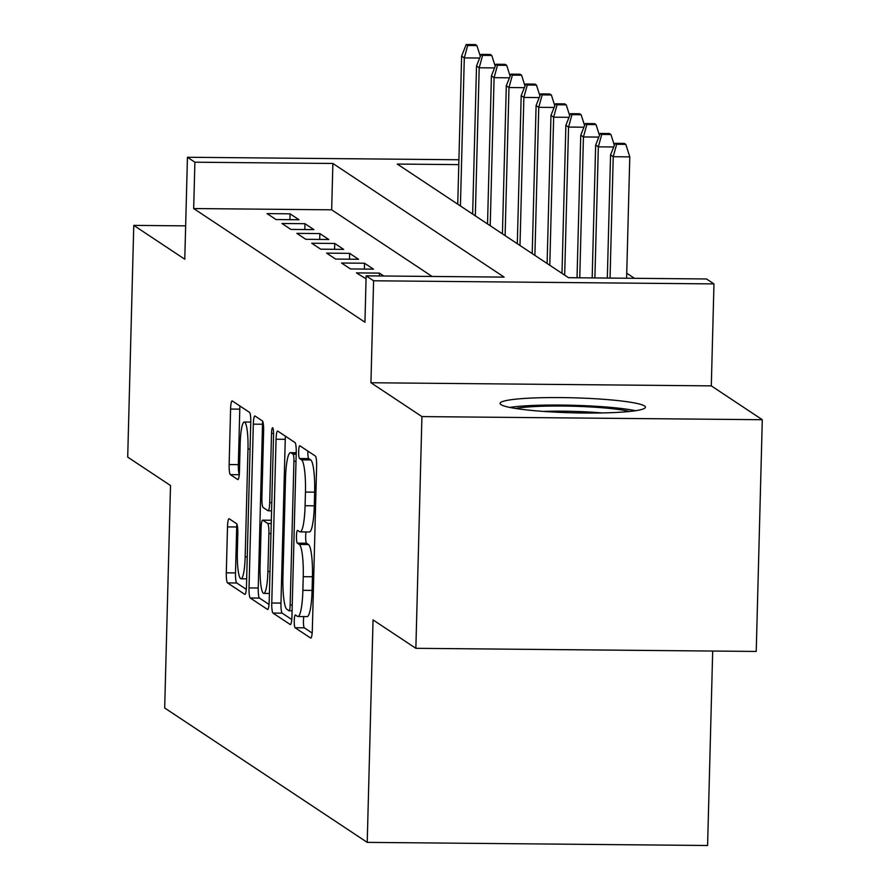 <?xml version="1.0" encoding="UTF-8"?>
<svg xmlns="http://www.w3.org/2000/svg" width="890" height="890" viewBox="0 0 890 890"><rect width="100%" height="100%" fill="white"/><g stroke="black" fill="none" stroke-linecap="round" stroke-linejoin="round"><path stroke-width="1.33" d="M294.245 620.697A6.408 1.035 -89.5 0 0 295.102 627.739L310.632 638.052A9.145 1.48 -89.5 0 0 310.788 638.097A9.145 1.48 -89.5 0 0 312.334 629.92L316.618 466.149A9.145 1.48 -89.5 0 0 315.394 456.08L299.863 445.779A6.408 1.035 -89.5 0 0 299.752 445.745A6.408 1.035 -89.5 0 0 298.673 451.464A6.408 1.035 -89.5 0 0 299.53 458.517L301.543 459.852A29.281 4.728 -89.5 0 1 305.459 492.07L305.092 505.709A29.281 4.728 -89.5 0 1 300.153 531.886A29.281 4.728 -89.5 0 1 299.652 531.731L297.649 530.395A6.408 1.035 -89.5 0 0 297.538 530.351A6.408 1.035 -89.5 0 0 296.459 536.08A6.408 1.035 -89.5 0 0 297.316 543.134L299.318 544.457A29.281 4.728 -89.5 0 1 303.234 576.687L302.878 590.326A29.281 4.728 -89.5 0 1 297.939 616.503A29.281 4.728 -89.5 0 1 297.438 616.336L295.435 615.001A6.408 1.035 -89.5 0 0 295.324 614.968A6.408 1.035 -89.5 0 0 294.245 620.697M303.846 616.559A6.408 1.035 -89.5 0 0 303.445 620.786A6.408 1.035 -89.5 0 0 304.302 627.828L312.156 633.046M307.884 451.097A6.408 1.035 -89.5 0 0 307.873 451.553A6.408 1.035 -89.5 0 0 308.73 458.595L310.743 459.93L301.543 459.852M306.06 531.942A6.408 1.035 -89.5 0 0 305.659 536.169A6.408 1.035 -89.5 0 0 306.516 543.212L308.519 544.547L299.318 544.457M501.003 404.65A72.713 7.498 1.5 0 0 578.489 412.938A72.713 7.498 1.5 0 0 645.439 407.208A72.713 7.498 1.5 0 0 644.505 405.962A72.713 7.498 1.5 0 0 567.03 397.674A72.713 7.498 1.5 0 0 500.069 403.404A72.713 7.498 1.5 0 0 501.003 404.65M229.208 518.77A9.145 1.48 -89.5 0 0 229.053 518.714A9.145 1.48 -89.5 0 0 227.506 526.891L226.305 572.837A9.145 1.48 -89.5 0 0 227.529 582.906L244.772 594.353A9.145 1.48 -89.5 0 0 244.928 594.409A9.145 1.48 -89.5 0 0 246.474 586.221L250.769 422.45A9.145 1.48 -89.5 0 0 249.545 412.382L232.29 400.945A9.145 1.48 -89.5 0 0 232.134 400.889A9.145 1.48 -89.5 0 0 230.588 409.066L229.142 464.569A9.145 1.48 -89.5 0 0 230.365 474.637L237.741 479.532A9.145 1.48 -89.5 0 0 237.897 479.588A9.145 1.48 -89.5 0 0 239.443 471.411L240.167 443.888A24.475 3.961 -89.5 0 1 244.305 422.005A24.475 3.961 -89.5 0 1 247.987 449.072L245.162 556.884A24.475 3.961 -89.5 0 1 241.023 578.767A24.475 3.961 -89.5 0 1 237.341 551.7L237.808 533.733A9.145 1.48 -89.5 0 0 236.584 523.665L229.208 518.77M432.084 276.445L331.659 209.817L193.675 208.549L194.888 162.203L187.445 157.263L458.906 159.755M415.864 648.321L421.927 416.587L762.296 419.713L756.233 651.447L415.864 648.321L373.043 619.907L367.225 842.374L164.683 707.984L170.513 485.517L127.704 457.104L133.767 225.381L184.775 259.224L187.445 157.263M762.296 419.713L711.299 385.871L370.93 382.745L421.927 416.587M370.93 382.745L373.6 280.784L366.146 275.844L504.141 277.113L332.882 163.471L194.888 162.203M193.675 208.549L364.933 322.191L366.146 275.844M271.762 603.008A9.145 1.48 -89.5 0 0 272.985 613.077L290.24 624.524A9.145 1.48 -89.5 0 0 290.396 624.569A9.145 1.48 -89.5 0 0 291.942 616.392L296.225 452.621A9.145 1.48 -89.5 0 0 295.002 442.553L277.758 431.105A9.145 1.48 -89.5 0 0 277.602 431.049A9.145 1.48 -89.5 0 0 276.056 439.237L271.762 603.008L280.962 603.086A9.145 1.48 -89.5 0 0 282.186 613.154L291.764 619.507M267.512 609.439L250.257 597.991A9.145 1.48 -89.5 0 1 249.033 587.923L253.327 424.152A9.145 1.48 -89.5 0 1 254.874 415.975A9.145 1.48 -89.5 0 1 255.018 416.019L262.405 420.926A9.145 1.48 -89.5 0 1 263.629 430.994L261.894 497.41A9.145 1.48 -89.5 0 0 263.117 507.478L268.012 510.726A9.145 1.48 -89.5 0 0 268.168 510.782A9.145 1.48 -89.5 0 0 269.714 502.594L271.517 433.452A6.408 1.035 -89.5 0 1 272.607 427.723A6.408 1.035 -89.5 0 1 273.564 434.81L269.203 601.306A9.145 1.48 -89.5 0 1 267.656 609.483A9.145 1.48 -89.5 0 1 267.512 609.439L267.812 609.439M185.643 225.86L133.767 225.381M383.779 276L379.418 273.108L356.423 272.896L366.068 278.837M341.526 263.017L350.471 268.947L373.466 269.158L364.533 263.229L341.526 263.017M326.641 253.138L335.575 259.068L358.57 259.279L349.636 253.35L326.641 253.138M311.745 243.248L320.678 249.178L343.685 249.389L334.74 243.46L311.745 243.248M296.859 233.369L305.793 239.299L328.788 239.51L319.855 233.581L296.859 233.369M281.963 223.49L290.897 229.42L313.892 229.631L304.959 223.702L281.963 223.49M299.007 219.752L290.073 213.822L267.067 213.611L276.011 219.541L299.007 219.752M634.459 278.314L626.738 273.185M367.225 842.374L707.595 845.5L712.69 651.046M458.784 164.628L397.274 164.06L568.532 277.702L706.515 278.971L713.969 283.91L373.6 280.784M711.299 385.871L713.969 283.91M331.659 209.817L332.882 163.471M379.418 273.108L379.351 275.967M364.533 263.229L364.377 269.069M349.636 253.35L349.481 259.19M334.74 243.46L334.596 249.311M319.855 233.581L319.699 239.432M304.959 223.702L304.803 229.542M290.073 213.822L289.918 219.663M297.939 616.503L307.139 616.592A29.281 4.728 -89.5 0 0 312.079 590.415L302.878 590.326M308.519 544.547A29.281 4.728 -89.5 0 1 312.434 576.765L312.079 590.415M300.153 531.886L309.353 531.975A29.281 4.728 -89.5 0 0 314.292 505.798L305.092 505.709M310.743 459.93A29.281 4.728 -89.5 0 1 314.648 492.148L314.292 505.798M285.423 436.2A9.145 1.48 -89.5 0 0 285.256 439.315L280.962 603.086M288.961 610.718A6.408 1.035 -89.5 0 0 289.072 610.751A6.408 1.035 -89.5 0 0 290.151 605.022L293.923 461.265A6.408 1.035 -89.5 0 0 293.066 454.223L290.941 452.821A29.281 4.728 -89.5 0 0 290.452 452.654A29.281 4.728 -89.5 0 0 285.501 478.831L282.931 577.087A29.281 4.728 -89.5 0 0 286.847 609.305L288.961 610.718M269.036 604.432L259.457 598.08L250.257 597.991M262.684 421.282A9.145 1.48 -89.5 0 0 262.528 424.241L258.233 588.012A9.145 1.48 -89.5 0 0 259.457 598.08M260.08 566.329A24.475 3.961 -89.5 0 0 263.774 593.396A24.475 3.961 -89.5 0 0 267.901 571.514L268.902 533.533A9.145 1.48 -89.5 0 0 267.679 523.465L262.784 520.216A9.145 1.48 -89.5 0 0 262.628 520.161A9.145 1.48 -89.5 0 0 261.082 528.337L260.08 566.329M239.966 406.029A9.145 1.48 -89.5 0 0 239.788 409.155L238.342 464.658A9.145 1.48 -89.5 0 0 239.288 474.359M236.862 524.021A9.145 1.48 -89.5 0 0 236.707 526.98L235.505 572.926A9.145 1.48 -89.5 0 0 236.729 582.995L246.296 589.347M625.826 144.391L624.335 143.401L615.135 143.312L616.625 144.302L625.826 144.391L629.786 156.874L613.232 156.718L610.551 154.938L607.325 278.058M616.625 144.302L613.232 156.718L610.051 278.081M629.786 156.874L626.605 278.236M610.551 154.938L615.135 143.312M635.571 410.713A72.246 7.454 1.5 0 0 572.76 405.273A72.246 7.454 1.5 0 0 509.748 407.42M515.688 408.477A62.923 6.486 -178.5 0 1 572.726 406.229A62.923 6.486 -178.5 0 1 629.586 411.458M601.918 412.938A58.262 6.008 1.5 0 0 543.234 411.403M613.688 146.972L598.336 146.839L595.655 145.059L592.173 277.925M601.74 134.423L610.929 134.512L609.45 133.522L600.249 133.433L601.74 134.423L598.336 146.839L594.898 277.947M595.655 145.059L600.249 133.433M610.929 134.512L614.356 145.292M598.803 137.093L583.44 136.949L580.758 135.169L577.031 277.78M586.844 124.544L596.044 124.622L594.553 123.643L585.353 123.554L586.844 124.544L583.44 136.949L579.757 277.802M580.758 135.169L585.353 123.554M596.044 124.622L599.46 135.413M583.907 127.214L568.554 127.07L565.873 125.29L561.99 273.363M571.947 114.654L581.148 114.743L579.657 113.753L570.457 113.675L571.947 114.654L568.554 127.07L564.672 275.144M565.873 125.29L570.457 113.675M581.148 114.743L584.574 125.535M569.01 117.335L553.658 117.191L550.977 115.411L547.105 263.485M557.062 104.775L566.263 104.864L564.772 103.874L555.571 103.785L557.062 104.775L553.658 117.191L549.786 265.264M550.977 115.411L555.571 103.785M566.263 104.864L569.678 115.644M554.125 107.445L538.761 107.312L536.091 105.532L532.209 253.606M542.166 94.896L551.366 94.985L549.875 93.995L540.675 93.906L542.166 94.896L538.761 107.312L534.89 255.374M536.091 105.532L540.675 93.906M551.366 94.985L554.793 105.765M539.229 97.566L523.876 97.422L521.195 95.653L517.312 243.715M527.269 85.017L536.47 85.095L534.979 84.116L525.79 84.027L527.269 85.017L523.876 97.422L519.994 245.495M521.195 95.653L525.79 84.027M536.47 85.095L539.896 95.886M524.344 87.687L508.98 87.543L506.299 85.763L502.427 233.836M512.384 75.138L521.585 75.216L520.094 74.226L510.893 74.148L512.384 75.138L508.98 87.543L505.108 235.616M506.299 85.763L510.893 74.148M521.585 75.216L525 86.007M509.447 77.808L494.095 77.664L491.414 75.884L487.531 223.957M497.488 65.248L506.688 65.337L505.197 64.347L495.997 64.258L497.488 65.248L494.095 77.664L490.212 225.737M491.414 75.884L495.997 64.258M506.688 65.337L510.115 76.117M494.551 67.918L479.198 67.785L476.517 66.005L472.646 214.078M482.603 55.369L491.792 55.458L490.312 54.468L481.112 54.379L482.603 55.369L479.198 67.785L475.316 215.858M476.517 66.005L481.112 54.379M491.792 55.458L495.218 66.238M479.666 58.039L464.302 57.895L461.621 56.126L457.749 204.188M467.706 45.49L476.907 45.568L475.416 44.589L466.215 44.5L467.706 45.49L464.302 57.895L460.43 205.968M461.621 56.126L466.215 44.5M476.907 45.568L480.333 56.359M304.302 627.828L295.102 627.739M308.73 458.595L299.53 458.517M306.516 543.212L297.316 543.134M312.434 576.765L303.234 576.687M314.648 492.148L305.459 492.07M285.256 439.315L276.056 439.237M282.186 613.154L272.985 613.077M289.072 610.751L292.087 610.774L289.183 610.718M292.232 605.044L290.151 605.022M296.003 461.287L293.923 461.265M296.181 454.256L293.066 454.223M296.214 452.865L290.941 452.821M258.233 588.012L249.033 587.923M262.528 424.241L253.327 424.152M271.795 502.616L269.714 502.594M273.575 433.463L271.517 433.452M269.982 571.536L267.901 571.514M270.983 533.555L268.902 533.533M271.25 523.498L267.679 523.465M271.328 520.294L262.784 520.216M247.242 556.906L245.162 556.884M250.068 449.094L247.987 449.072M239.254 474.715L230.365 474.637M238.342 464.658L229.142 464.569M239.788 409.155L230.588 409.066M236.729 582.995L227.529 582.906M235.505 572.926L226.305 572.837M236.707 526.98L227.506 526.891M296.225 452.71L290.452 452.654M271.572 510.804L268.168 510.782M269.414 593.452L263.774 593.396M271.328 520.238L262.628 520.161M246.675 578.823L241.023 578.767M250.769 422.06L244.305 422.005"/></g></svg>
